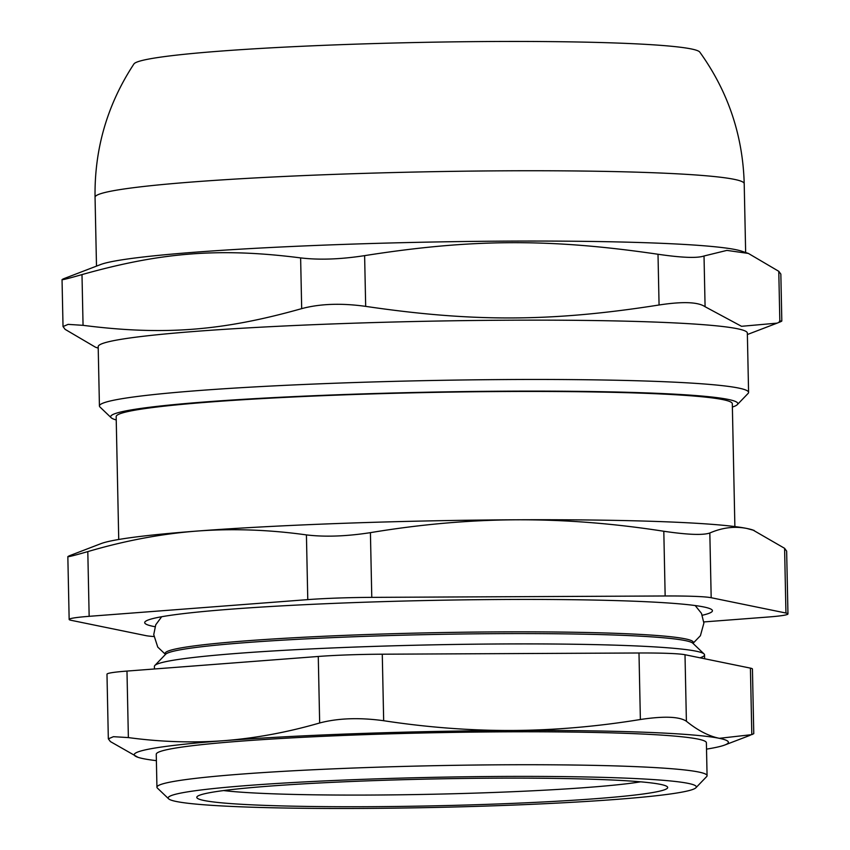 <?xml version="1.0" encoding="UTF-8"?>
<svg xmlns="http://www.w3.org/2000/svg" width="850" height="850" viewBox="0 0 850 850"><rect width="100%" height="100%" fill="white"/><g stroke="black" fill="none" stroke-linecap="round" stroke-linejoin="round"><path stroke-width="1.27" d="M164.815 661.863A275.124 15.693 -1.2 0 1 491.874 644.024A275.124 15.693 -1.2 0 1 700.018 657.804M640.602 781.83A224.506 12.814 -1.2 0 1 432.278 794.251A224.506 12.814 -1.2 0 1 223.614 790.564M116.227 419.953A313.639 17.892 -1.2 0 1 111.191 417.743A313.639 17.892 -1.2 0 1 122.517 411.591A313.639 17.892 -1.2 0 1 476.021 391.436A313.639 17.892 -1.2 0 1 737.322 404.632A313.639 17.892 -1.2 0 1 732.381 407.054M734.878 526.575L732.307 403.718A308.146 17.584 178.8 0 0 423.863 392.594A308.146 17.584 178.8 0 0 116.163 416.617L118.734 539.474M737.322 404.632L748.074 393.454A324.647 18.519 178.8 0 0 748.584 392.381A324.647 18.519 178.8 0 0 468.446 379.908A324.647 18.519 178.8 0 0 111.701 400.658A324.647 18.519 178.8 0 0 99.429 405.981A324.647 18.519 178.8 0 0 99.981 407.022L111.191 417.743M99.429 405.981L98.186 346.662A324.647 18.519 -1.2 0 1 422.376 321.342A324.647 18.519 -1.2 0 1 747.341 333.062L748.584 392.381M81.993 274.592C161.681 252.131 220.246 247.658 300.624 257.901L301.686 308.635C221.999 331.096 163.434 335.569 83.056 325.337L81.993 274.592C64.759 279.533 58.756 280.872 64.016 278.598L100.491 264.584A324.647 18.519 -1.2 0 1 420.718 242.261A324.647 18.519 -1.2 0 1 741.593 251.154L748.372 253.428L778.781 271.309L779.854 322.044C782.616 320.875 782.436 320.641 779.312 321.332M63.028 326.549L62.039 279.629L64.016 278.598M364.618 255.637C471.676 238.786 550.258 238.414 658.006 254.256L659.069 304.991C552.011 321.853 473.418 322.214 365.681 306.372L364.618 255.637C340.478 259.356 319.143 260.111 300.624 257.901M779.854 322.044L777.123 323.138L741.519 326.304L705.086 306.733L704.023 255.988C697.191 258.326 681.859 257.741 658.006 254.256M704.023 255.988L726.888 250.399L748.372 253.428M781.819 321.013L780.842 274.093L778.781 271.309M659.069 304.991C682.773 301.368 698.105 301.952 705.086 306.733M301.686 308.635C320.057 303.737 341.392 302.983 365.681 306.372M98.218 348.128L95.498 347.214L65.078 329.332L63.049 326.549L68.127 324.371L83.056 325.337M133.949 63.931A283.199 16.161 -1.2 0 1 416.617 42.5A283.199 16.161 -1.2 0 1 699.773 52.094M153.871 636.533A66.034 3.772 -1.2 0 1 145.934 635.641L71.177 620.319A66.034 3.772 -1.2 0 1 69.158 619.448A66.034 3.772 -1.2 0 1 89.154 616.324L87.805 551.607C70.561 556.548 64.568 557.887 69.817 555.602L100.906 543.66A330.151 18.838 -1.2 0 1 196.86 531.08A330.151 18.838 -1.2 0 1 516.864 519.786A330.151 18.838 -1.2 0 1 746.948 528.487A330.151 18.838 -1.2 0 1 752.877 529.996L784.593 548.314L785.942 613.031L711.184 597.72L709.824 533.003C703.003 535.341 687.661 534.756 663.808 531.261L665.157 595.977L371.779 597.369L370.419 532.653C346.279 536.371 324.944 537.126 306.425 534.905L307.774 599.622A66.034 3.772 -1.2 0 1 371.779 597.369M154.987 626.716A283.932 16.203 -1.2 0 1 148.155 620.011A283.932 16.203 -1.2 0 1 428.219 600.482A283.932 16.203 -1.2 0 1 708.857 608.26A283.932 16.203 -1.2 0 1 702.312 615.251M154.466 668.971L154.413 666.379A275.124 15.693 -1.2 0 1 154.849 665.476L165.601 654.298A264.116 15.066 -1.2 0 1 428.931 634.567A264.116 15.066 -1.2 0 1 692.867 643.248L704.076 653.969A275.124 15.693 -1.2 0 1 704.544 654.861L704.629 658.75M154.849 665.476A275.124 15.693 -1.2 0 1 429.154 644.927A275.124 15.693 -1.2 0 1 704.076 653.969M785.942 613.031A66.034 3.772 -1.2 0 1 787.961 613.912L786.643 551.108L784.593 548.314M709.824 533.003C722.426 527.542 734.804 526.033 746.948 528.487L754.173 530.442M370.419 532.653C420.357 524.333 469.168 520.051 516.864 519.786C564.549 519.594 613.53 523.43 663.808 531.261M87.805 551.607C124.971 540.674 161.319 533.832 196.86 531.08C232.39 528.413 268.919 529.688 306.425 534.905M69.158 619.448L67.841 556.644L69.817 555.602M703.821 621.934L767.964 617.036A66.034 3.772 -1.2 0 0 787.961 613.912M695.895 787.769L706.648 776.592A275.124 15.693 178.8 0 0 707.072 775.689A275.124 15.693 178.8 0 0 469.668 765.106A275.124 15.693 178.8 0 0 167.344 782.701A275.124 15.693 178.8 0 0 156.942 787.217A275.124 15.693 178.8 0 0 157.409 788.099L168.629 798.819A264.116 15.066 -1.2 0 1 178.16 793.634A264.116 15.066 -1.2 0 1 475.851 776.656A264.116 15.066 -1.2 0 1 695.895 787.769A264.116 15.066 -1.2 0 1 432.554 807.5A264.116 15.066 -1.2 0 1 168.629 798.819M665.157 595.977A66.034 3.772 -1.2 0 1 711.184 597.72M307.774 599.622L89.154 616.324M205.689 793.507A235.503 13.441 178.8 0 0 197.157 796.588A235.503 13.441 178.8 0 0 432.522 805.864A235.503 13.441 178.8 0 0 667.293 786.739A235.503 13.441 178.8 0 0 457.799 778.536A235.503 13.441 178.8 0 0 205.689 793.507M693.303 643.673L693.281 642.356A264.116 15.066 178.8 0 0 521.156 631.837A264.116 15.066 178.8 0 0 165.144 653.416L165.176 654.734M707.072 775.689L706.382 742.73A275.124 15.693 178.8 0 0 430.993 732.806A275.124 15.693 178.8 0 0 156.251 754.258L156.942 787.217M319.664 722.978C338.045 718.154 359.38 717.4 383.669 720.715L382.277 654.202A66.034 3.772 178.8 0 0 318.272 656.466L319.664 722.978C287.459 732.307 255.648 738.193 224.241 740.658A297.139 16.957 178.8 0 0 137.987 757.308A297.139 16.957 178.8 0 0 143.321 758.668A297.139 16.957 178.8 0 0 156.389 760.654M137.987 757.308L110.394 741.582L108.354 738.841L113.443 736.684L128.371 737.588L126.979 671.075L318.272 656.466M382.277 654.202L638.987 652.991L640.379 719.504C597.114 726.569 554.402 730.224 512.242 730.49A297.139 16.957 178.8 0 0 224.241 740.658C192.822 742.996 160.863 741.976 128.371 737.588M640.379 719.504C664.084 715.966 679.426 716.55 686.396 721.246L685.004 654.734L750.423 668.132L751.814 734.644L719.323 738.321A297.139 16.957 178.8 0 0 512.242 730.49C470.082 730.628 427.221 727.366 383.669 720.715M706.52 749.137A297.139 16.957 178.8 0 0 724.763 745.014A297.139 16.957 178.8 0 0 719.323 738.321C708.581 736.058 697.606 730.362 686.396 721.246M751.814 734.644L753.769 733.656L752.441 669.003A66.034 3.772 178.8 0 0 750.423 668.132M685.004 654.734A66.034 3.772 178.8 0 0 638.987 652.991M126.979 671.075A66.034 3.772 178.8 0 0 106.983 674.199L108.332 738.841M96.496 266.114L95.051 197.274A324.647 18.519 -1.2 0 1 419.241 171.955A324.647 18.519 -1.2 0 1 744.207 183.674C742.847 135.267 728.036 91.396 699.773 52.084M747.373 334.528L777.123 323.138M745.652 252.514L744.207 183.674M95.051 197.274C94.382 148.846 107.344 104.401 133.939 63.941M693.292 643.057L700.411 635.715L703.885 623.103L701.484 613.371L695.204 605.551M165.166 654.117L157.749 647.084L153.744 634.621L155.741 624.803L161.681 616.728M724.763 745.014L750.284 735.25"/></g></svg>
